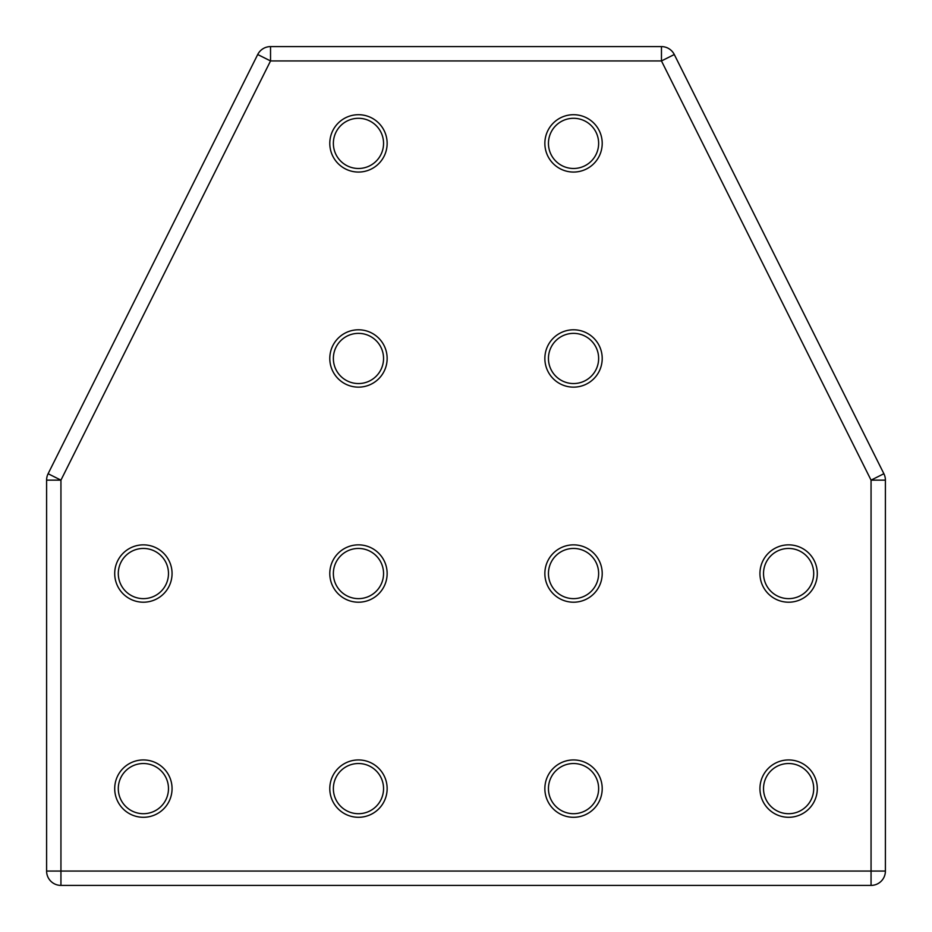 <?xml version="1.0" encoding="UTF-8"?>
<svg xmlns="http://www.w3.org/2000/svg" width="932" height="932" viewBox="0 0 932 932"><rect width="100%" height="100%" fill="white"/><g stroke="black" fill="none" stroke-linecap="round" stroke-linejoin="round"><path stroke-width="1.4" d="M143.388 817.294A28.682 28.682 0 0 1 114.706 788.612A28.682 28.682 0 0 1 143.388 759.941A28.682 28.682 0 0 1 172.059 788.612A28.682 28.682 0 0 1 143.388 817.294M143.388 763.518A25.094 25.094 0 0 0 118.294 788.612A25.094 25.094 0 0 0 143.388 813.706A25.094 25.094 0 0 0 168.482 788.612A25.094 25.094 0 0 0 143.388 763.518M573.541 817.294A28.682 28.682 0 0 1 544.859 788.612A28.682 28.682 0 0 1 573.541 759.941A28.682 28.682 0 0 1 602.212 788.612A28.682 28.682 0 0 1 573.541 817.294M573.541 763.518A25.094 25.094 0 0 0 548.447 788.612A25.094 25.094 0 0 0 573.541 813.706A25.094 25.094 0 0 0 598.635 788.612A25.094 25.094 0 0 0 573.541 763.518M358.459 172.059A28.682 28.682 0 0 1 329.788 143.388A28.682 28.682 0 0 1 358.459 114.706A28.682 28.682 0 0 1 387.141 143.388A28.682 28.682 0 0 1 358.459 172.059M358.459 118.294A25.094 25.094 0 0 0 333.365 143.388A25.094 25.094 0 0 0 358.459 168.482A25.094 25.094 0 0 0 383.553 143.388A25.094 25.094 0 0 0 358.459 118.294M788.612 817.294A28.682 28.682 0 0 1 759.941 788.612A28.682 28.682 0 0 1 788.612 759.941A28.682 28.682 0 0 1 817.294 788.612A28.682 28.682 0 0 1 788.612 817.294M788.612 763.518A25.094 25.094 0 0 0 763.518 788.612A25.094 25.094 0 0 0 788.612 813.706A25.094 25.094 0 0 0 813.706 788.612A25.094 25.094 0 0 0 788.612 763.518M358.459 817.294A28.682 28.682 0 0 1 329.788 788.612A28.682 28.682 0 0 1 358.459 759.941A28.682 28.682 0 0 1 387.141 788.612A28.682 28.682 0 0 1 358.459 817.294M358.459 763.518A25.094 25.094 0 0 0 333.365 788.612A25.094 25.094 0 0 0 358.459 813.706A25.094 25.094 0 0 0 383.553 788.612A25.094 25.094 0 0 0 358.459 763.518M143.388 602.212A28.682 28.682 0 0 1 114.706 573.541A28.682 28.682 0 0 1 143.388 544.859A28.682 28.682 0 0 1 172.059 573.541A28.682 28.682 0 0 1 143.388 602.212M143.388 548.447A25.094 25.094 0 0 0 118.294 573.541A25.094 25.094 0 0 0 143.388 598.635A25.094 25.094 0 0 0 168.482 573.541A25.094 25.094 0 0 0 143.388 548.447M358.459 602.212A28.682 28.682 0 0 1 329.788 573.541A28.682 28.682 0 0 1 358.459 544.859A28.682 28.682 0 0 1 387.141 573.541A28.682 28.682 0 0 1 358.459 602.212M358.459 548.447A25.094 25.094 0 0 0 333.365 573.541A25.094 25.094 0 0 0 358.459 598.635A25.094 25.094 0 0 0 383.553 573.541A25.094 25.094 0 0 0 358.459 548.447M573.541 602.212A28.682 28.682 0 0 1 544.859 573.541A28.682 28.682 0 0 1 573.541 544.859A28.682 28.682 0 0 1 602.212 573.541A28.682 28.682 0 0 1 573.541 602.212M573.541 548.447A25.094 25.094 0 0 0 548.447 573.541A25.094 25.094 0 0 0 573.541 598.635A25.094 25.094 0 0 0 598.635 573.541A25.094 25.094 0 0 0 573.541 548.447M788.612 602.212A28.682 28.682 0 0 1 759.941 573.541A28.682 28.682 0 0 1 788.612 544.859A28.682 28.682 0 0 1 817.294 573.541A28.682 28.682 0 0 1 788.612 602.212M788.612 548.447A25.094 25.094 0 0 0 763.518 573.541A25.094 25.094 0 0 0 788.612 598.635A25.094 25.094 0 0 0 813.706 573.541A25.094 25.094 0 0 0 788.612 548.447M573.541 387.141A28.682 28.682 0 0 1 544.859 358.459A28.682 28.682 0 0 1 573.541 329.788A28.682 28.682 0 0 1 602.212 358.459A28.682 28.682 0 0 1 573.541 387.141M573.541 333.365A25.094 25.094 0 0 0 548.447 358.459A25.094 25.094 0 0 0 573.541 383.553A25.094 25.094 0 0 0 598.635 358.459A25.094 25.094 0 0 0 573.541 333.365M358.459 387.141A28.682 28.682 0 0 1 329.788 358.459A28.682 28.682 0 0 1 358.459 329.788A28.682 28.682 0 0 1 387.141 358.459A28.682 28.682 0 0 1 358.459 387.141M358.459 333.365A25.094 25.094 0 0 0 333.365 358.459A25.094 25.094 0 0 0 358.459 383.553A25.094 25.094 0 0 0 383.553 358.459A25.094 25.094 0 0 0 358.459 333.365M573.541 172.059A28.682 28.682 0 0 1 544.859 143.388A28.682 28.682 0 0 1 573.541 114.706A28.682 28.682 0 0 1 602.212 143.388A28.682 28.682 0 0 1 573.541 172.059M573.541 118.294A25.094 25.094 0 0 0 548.447 143.388A25.094 25.094 0 0 0 573.541 168.482A25.094 25.094 0 0 0 598.635 143.388A25.094 25.094 0 0 0 573.541 118.294M674.29 54.522L883.886 473.724A14.341 14.341 0 0 1 885.4 480.143L885.4 871.059A14.341 14.341 0 0 1 871.059 885.4L60.941 885.4A14.341 14.341 0 0 1 46.6 871.059L46.6 480.143A14.341 14.341 0 0 1 48.114 473.724L257.71 54.522A14.341 14.341 0 0 1 270.536 46.6L661.464 46.6A14.341 14.341 0 0 1 674.29 54.522L661.464 60.941L270.536 60.941L60.941 480.143L60.941 871.059L871.059 871.059L871.059 480.143L661.464 60.941L661.464 46.6A14.341 14.341 0 0 1 674.29 54.522M257.71 54.522A14.341 14.341 0 0 1 270.536 46.6L270.536 60.941L257.71 54.522M46.6 480.143A14.341 14.341 0 0 1 48.114 473.724L60.941 480.143L46.6 480.143M60.941 885.4A14.341 14.341 0 0 1 46.6 871.059L60.941 871.059L60.941 885.4M883.886 473.724A14.341 14.341 0 0 1 885.4 480.143L871.059 480.143L883.886 473.724M885.4 871.059A14.341 14.341 0 0 1 871.059 885.4L871.059 871.059L885.4 871.059"/></g></svg>
